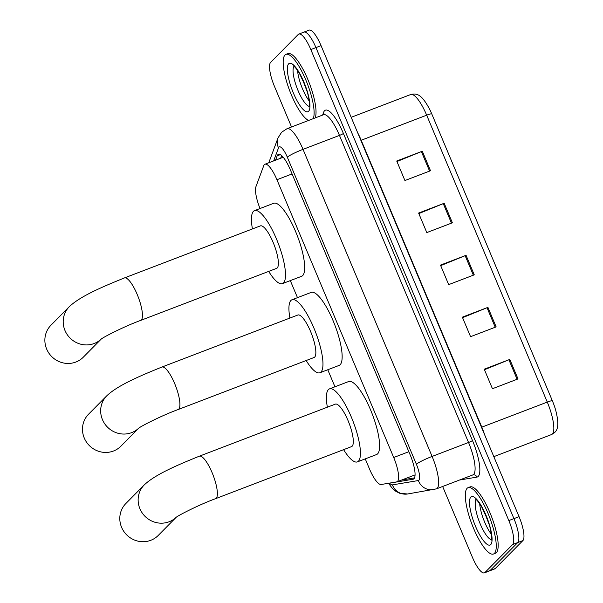 <?xml version="1.0" encoding="UTF-8"?>
<svg xmlns="http://www.w3.org/2000/svg" width="603" height="603" viewBox="0 0 603 603"><rect width="100%" height="100%" fill="white"/><g stroke="black" fill="none" stroke-linecap="round" stroke-linejoin="round"><path stroke-width="0.9" d="M365.252 458.875L369.473 468.923A21.316 5.698 -110.9 0 0 381.164 484.495L396.661 481.903A21.316 5.698 -110.9 0 0 396.962 481.827A21.316 5.698 -110.9 0 0 397.543 481.435A21.316 5.698 -110.9 0 0 393.706 457.504L276.935 179.732A21.316 5.698 -110.9 0 0 264.951 164.235A21.316 5.698 -110.9 0 0 263.737 165.689L255.951 186.636A21.316 5.698 -110.9 0 0 260.021 208.525M290.314 280.614L297.483 297.656M327.783 369.745L334.944 386.787M394.799 482.219A21.316 5.698 -110.9 0 0 395.282 482.204L413.108 479.227A21.316 5.698 -110.9 0 0 413.409 479.144A21.316 5.698 -110.9 0 0 413.99 478.752A21.316 5.698 -110.9 0 0 410.153 454.82L290.367 169.873A21.316 5.698 -110.9 0 0 278.382 154.383A21.316 5.698 -110.9 0 0 277.169 155.838L275.556 160.179M291.528 126.977L274.44 86.335A21.316 5.698 69.1 0 1 270.604 62.403L298.251 34.454A21.316 5.698 69.1 0 1 298.839 34.07A21.316 5.698 69.1 0 1 310.824 49.559L508.826 520.577A21.316 5.698 69.1 0 1 512.663 544.509L485.016 572.458A21.316 5.698 69.1 0 1 484.428 572.85A21.316 5.698 69.1 0 1 472.443 557.36L442.647 486.478M303.369 32.494A21.316 5.698 69.1 0 1 303.95 32.11L309.068 30.15A21.316 5.698 69.1 0 1 321.052 45.64L519.055 516.665A21.316 5.698 69.1 0 1 522.891 540.597L495.244 568.546L490.126 570.506A21.316 5.698 69.1 0 1 489.546 570.89A21.316 5.698 69.1 0 0 490.126 570.506L517.773 542.549L490.126 570.506L485.016 572.458M519.055 516.665L513.937 518.625A21.316 5.698 69.1 0 1 517.773 542.549A21.316 5.698 69.1 0 0 513.937 518.625L315.942 47.599L513.937 518.625L508.826 520.577M303.95 32.11A21.316 5.698 69.1 0 1 315.942 47.599A21.316 5.698 69.1 0 0 303.95 32.11L298.839 34.07M280.666 158.22L281.631 155.627M414.547 477.877L401.613 480.041M396.94 161.536L421.391 151.587A5.683 0.656 -22.8 0 1 422.304 151.225L396.721 161.016L404.93 180.538L430.504 170.747L422.304 151.225M418.821 213.583L443.273 203.633A5.683 0.656 -22.8 0 1 444.177 203.271L418.603 213.063L426.803 232.585L452.386 222.793L444.177 203.271M484.458 369.722L508.909 359.772A5.683 0.656 -22.8 0 1 509.814 359.411L484.239 369.202L492.44 388.724L518.015 378.933L509.814 359.411M462.576 317.675L487.028 307.726A5.683 0.656 -22.8 0 1 487.933 307.364L462.358 317.155L470.566 336.678L496.141 326.886L487.933 307.364M440.695 265.629L465.154 255.68A5.683 0.656 -22.8 0 1 466.059 255.318L440.476 265.109L448.685 284.631L474.26 274.84L466.059 255.318M431.763 113.899A7.108 0.822 157.2 0 0 426.675 115.188A28.416 7.598 -110.9 0 0 410.696 94.528C416.861 93.035 421.67 94.06 429.939 109.867A23.306 6.226 69.1 0 1 431.763 113.899L552.371 400.807A23.306 6.226 69.1 0 1 555.71 410.251C560.036 427.278 556.614 430.369 554.715 432.494L551.617 434.522A28.416 7.598 -110.9 0 0 552.393 434.002A28.416 7.598 -110.9 0 0 547.275 402.095A7.108 0.822 -22.8 0 1 552.371 400.807M495.244 568.546A21.316 5.698 69.1 0 1 494.656 568.93L484.428 572.85M467.106 488.309A35.524 9.497 69.1 0 1 468.079 487.661A35.524 9.497 69.1 0 1 488.867 515.452A35.524 9.497 69.1 0 1 494.46 553.366A35.524 9.497 69.1 0 1 493.488 554.014A35.524 9.497 69.1 0 1 472.699 526.223A35.524 9.497 69.1 0 1 467.106 488.309M468.079 487.661L470.001 486.923A35.524 9.497 69.1 0 1 490.789 514.721A35.524 9.497 69.1 0 1 496.375 552.634A35.524 9.497 69.1 0 1 495.402 553.275L493.488 554.014M138.517 428.349A22.733 21.753 -135.3 0 1 102.457 419.643A22.733 21.753 -135.3 0 1 106.754 395.824L88.566 414.208A22.733 21.753 44.7 0 0 84.269 438.034A22.733 21.753 44.7 0 0 120.894 446.19L138.592 428.296M138.373 428.462C139.595 426.901 161.325 415.648 178.141 409.535L314.08 357.489A22.733 6.075 -110.9 0 0 314.706 357.074A22.733 6.075 -110.9 0 0 311.125 332.811A22.733 6.075 -110.9 0 0 297.822 315.022L161.883 367.061C138.592 376.46 117.479 385.619 106.754 395.824M289.892 318.06A39.074 10.439 69.1 0 1 290.91 300.475A39.074 10.439 69.1 0 1 291.98 299.766A39.074 10.439 69.1 0 1 314.849 330.338A39.074 10.439 69.1 0 1 320.992 372.043A39.074 10.439 69.1 0 1 319.922 372.752A39.074 10.439 69.1 0 1 306.151 360.526M291.98 299.766L311.163 292.417A39.074 10.439 69.1 0 1 334.032 322.989A39.074 10.439 69.1 0 1 340.175 364.694A39.074 10.439 69.1 0 1 339.105 365.41L319.922 372.752M175.986 517.48A22.733 21.753 -135.3 0 1 139.926 508.774A22.733 21.753 -135.3 0 1 144.223 484.948L125.884 503.49A22.733 21.753 44.7 0 0 121.587 527.308A22.733 21.753 44.7 0 0 158.212 535.464L176.061 517.427M175.835 517.593C177.063 516.032 198.794 504.779 215.61 498.658L351.549 446.619A22.733 6.075 -110.9 0 0 352.167 446.205A22.733 6.075 -110.9 0 0 348.594 421.942A22.733 6.075 -110.9 0 0 335.291 404.153L199.352 456.192C176.061 465.591 154.948 474.749 144.223 484.948M327.361 407.191A39.074 10.439 69.1 0 1 328.379 389.606A39.074 10.439 69.1 0 1 329.449 388.89A39.074 10.439 69.1 0 1 352.31 419.462A39.074 10.439 69.1 0 1 358.461 461.167A39.074 10.439 69.1 0 1 357.391 461.883A39.074 10.439 69.1 0 1 343.612 449.657M329.449 388.89L348.632 381.548A39.074 10.439 69.1 0 1 371.493 412.12A39.074 10.439 69.1 0 1 377.644 453.825A39.074 10.439 69.1 0 1 376.574 454.541L357.391 461.883M101.055 339.218A22.733 21.753 -135.3 0 1 64.988 330.512A22.733 21.753 -135.3 0 1 69.285 306.693L50.953 325.228A22.733 21.753 44.7 0 0 46.657 349.047A22.733 21.753 44.7 0 0 83.282 357.21L101.131 339.165M100.905 339.331C102.126 337.778 123.864 326.524 140.672 320.404L276.611 268.365A22.733 6.075 -110.9 0 0 277.237 267.951A22.733 6.075 -110.9 0 0 273.664 243.68A22.733 6.075 -110.9 0 0 260.36 225.899L124.422 277.938C101.123 287.329 80.011 296.488 69.285 306.693M252.423 228.929A39.074 10.439 69.1 0 1 253.441 211.344A39.074 10.439 69.1 0 1 254.511 210.635A39.074 10.439 69.1 0 1 277.38 241.208A39.074 10.439 69.1 0 1 283.531 282.913A39.074 10.439 69.1 0 1 282.453 283.621A39.074 10.439 69.1 0 1 268.682 271.395M254.511 210.635L273.694 203.294A39.074 10.439 69.1 0 1 296.563 233.866A39.074 10.439 69.1 0 1 302.706 275.571A39.074 10.439 69.1 0 1 301.636 276.28L282.453 283.621M308.578 120.457A35.524 9.497 69.1 0 1 288.882 88.528A35.524 9.497 69.1 0 1 284.97 55.024A35.524 9.497 69.1 0 1 285.943 54.376A35.524 9.497 69.1 0 1 305.751 79.792A35.524 9.497 69.1 0 1 313.228 118.67M285.943 54.376L287.865 53.637A35.524 9.497 69.1 0 1 307.673 79.061A35.524 9.497 69.1 0 1 315.143 117.939M408.842 451.707L393.706 457.504M292.078 173.935L276.935 179.732M389.561 483.093A14.208 3.799 -110.9 0 0 392.41 484.88L418.376 480.538A14.208 3.799 -110.9 0 0 418.964 480.222A14.208 3.799 -110.9 0 0 416.402 464.272L287.322 157.195A14.208 3.799 -110.9 0 0 278.94 147.124A14.208 3.799 -110.9 0 0 278.518 147.833L273.664 160.903M278.518 147.833A14.208 13.1 20.4 0 1 277.983 137.989L281.624 132.238L287.036 128.703A28.416 7.598 69.1 0 1 303.023 149.356L432.102 456.433A28.416 7.598 69.1 0 1 437.22 488.34A28.416 7.598 69.1 0 1 436.444 488.86L472.888 474.908A28.416 7.598 -110.9 0 0 473.664 474.388A28.416 7.598 -110.9 0 0 468.546 442.481L339.466 135.404A28.416 7.598 -110.9 0 0 323.487 114.743L323.894 114.48L323.721 114.841M322.575 115.098L323.585 112.384A31.974 8.548 69.1 0 1 343.393 133.444L472.473 440.522A3.55 0.415 -22.8 0 1 468.546 442.481L432.102 456.433A14.208 1.643 157.2 0 0 416.402 464.272M472.473 440.522A31.974 8.548 69.1 0 1 478.232 476.415A31.974 8.548 69.1 0 1 476.905 477.124L459.501 480.033M512.663 544.509L522.891 540.597M310.824 49.559L321.052 45.64M287.322 157.195A14.208 1.643 157.2 0 1 303.023 149.356L339.466 135.404A3.55 0.415 -22.8 0 0 343.393 133.444M323.585 112.384A3.55 3.279 -159.6 0 1 323.811 114.562M472.888 474.908L473.121 474.84A3.55 3.422 -99.5 0 1 476.905 477.124M392.41 484.88A14.208 13.673 80.5 0 0 407.545 493.993L436.444 488.86M418.376 480.538A14.208 13.673 80.5 0 0 433.504 489.659M413.681 479.001L413.108 479.227M280.259 154.647L277.169 155.838M360.873 140.378A7.108 0.822 157.2 0 0 361.197 140.258L481.805 427.158A28.416 7.598 69.1 0 1 484.782 435.14M357.692 132.803A28.416 7.598 69.1 0 1 361.197 140.258L426.675 115.188L547.275 402.095L481.805 427.158A7.108 0.822 157.2 0 1 481.48 427.286M465.154 255.68L473.347 275.187M487.028 307.726L495.229 327.233M508.909 359.772L517.11 379.279M443.273 203.633L451.474 223.14M421.391 151.587L429.592 171.094M470.807 497.106A25.921 6.927 69.1 0 1 486.093 515.467A25.921 6.927 69.1 0 1 490.759 544.569A25.921 6.927 69.1 0 1 475.473 526.2A25.921 6.927 69.1 0 1 470.807 497.106M491.4 534.288A21.655 5.789 69.1 0 1 479.709 503.731M491.528 539.685A21.655 5.789 69.1 0 1 479.212 521.437A21.655 5.789 69.1 0 1 476.197 499.631M178.141 409.535A22.733 6.075 -110.9 0 0 178.767 409.113A22.733 6.075 -110.9 0 0 174.674 383.591A22.733 6.075 -110.9 0 0 161.883 367.061M215.61 498.658A22.733 6.075 -110.9 0 0 216.228 498.244A22.733 6.075 -110.9 0 0 212.135 472.722A22.733 6.075 -110.9 0 0 199.352 456.192M140.672 320.404A22.733 6.075 -110.9 0 0 141.298 319.989A22.733 6.075 -110.9 0 0 137.205 294.46A22.733 6.075 -110.9 0 0 124.422 277.938M288.671 63.812A25.921 6.927 69.1 0 1 303.957 82.181A25.921 6.927 69.1 0 1 308.623 111.284A25.921 6.927 69.1 0 1 293.337 92.915A25.921 6.927 69.1 0 1 288.671 63.812M309.264 101.002A21.655 5.789 69.1 0 1 297.565 70.445M309.392 106.392A21.655 5.789 69.1 0 1 297.075 88.151A21.655 5.789 69.1 0 1 294.06 66.345M415.075 474.893L396.962 481.827M283.191 157.255L264.951 164.235M287.036 128.703L323.487 114.743M277.983 137.989L268.78 162.772M388.498 483.267L392.093 488.046L395.568 491.121L399.51 493.209L407.545 493.993M551.617 434.522L493.827 456.644M410.696 94.528L351.18 117.314M475.594 499.231C475.413 499.525 476.023 497.897 481.571 506.686L487.209 518.693C489.131 523.087 490.586 528.891 491.588 536.09L491.566 540.1M484.367 512.007L489.35 525.017M293.457 65.946C293.269 66.232 293.887 64.611 299.435 73.4L305.073 85.4C306.995 89.802 308.45 95.598 309.452 102.804L309.429 106.814M302.231 78.722L307.213 91.731"/></g></svg>

